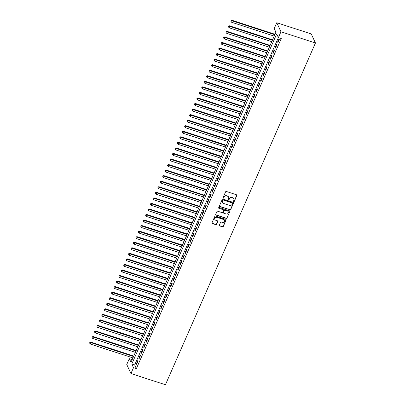 <?xml version="1.0" encoding="UTF-8"?>
<svg xmlns="http://www.w3.org/2000/svg" width="405" height="405" viewBox="0 0 405 405"><rect width="100%" height="100%" fill="white"/><g stroke="black" fill="none" stroke-linecap="round" stroke-linejoin="round"><path stroke-width="0.61" d="M233.766 201.558A0.435 0.395 155.2 0 0 234.333 201.305L236.869 195.519A0.623 0.562 155.2 0 0 236.545 194.79L226.39 191.484A0.623 0.562 155.2 0 0 225.585 191.843L223.049 197.63A0.435 0.395 155.2 0 0 223.276 198.141A0.435 0.395 155.2 0 0 223.838 197.888L224.167 197.139A1.995 1.802 155.2 0 1 226.734 195.985L227.585 196.258A1.995 1.802 155.2 0 1 228.623 198.592L228.293 199.341A0.435 0.395 155.2 0 0 228.521 199.847A0.435 0.395 155.2 0 0 229.083 199.594L229.412 198.85A1.995 1.802 155.2 0 1 231.984 197.691L232.829 197.969A1.995 1.802 155.2 0 1 233.867 200.298L233.543 201.047A0.435 0.395 155.2 0 0 233.766 201.558M233.508 201.224A0.435 0.395 155.2 0 0 234.217 201.057L236.758 195.276A0.623 0.562 155.2 0 0 236.798 194.957M223.013 197.812A0.435 0.395 155.2 0 0 223.722 197.645L224.167 197.139M228.258 199.518A0.435 0.395 155.2 0 0 228.972 199.351L229.412 198.85M219.302 225.185A0.623 0.562 155.2 0 0 219.626 225.909L222.477 226.84A0.623 0.562 155.2 0 0 223.282 226.476L226.101 220.052A0.623 0.562 155.2 0 0 225.777 219.323L215.622 216.017A0.623 0.562 155.2 0 0 214.817 216.376L211.997 222.806A0.623 0.562 155.2 0 0 212.321 223.535L215.764 224.653A0.623 0.562 155.2 0 0 216.569 224.294L217.774 221.54A0.623 0.562 155.2 0 0 217.45 220.816L215.744 220.259A1.666 1.509 155.2 0 1 215.227 217.799A1.666 1.509 155.2 0 1 217.019 217.343L223.707 219.52A1.666 1.509 155.2 0 1 224.223 221.981A1.666 1.509 155.2 0 1 222.426 222.436L221.312 222.072A0.623 0.562 155.2 0 0 220.512 222.431L219.302 225.185M278.387 37.569L134.668 364.971L136.363 368.636L133.493 367.7L130.931 373.526L165.422 384.75L315.444 42.991L311.263 33.954L276.772 22.731L274.215 28.558L275.911 32.218L131.002 362.328L129.311 358.663L126.75 364.49L130.931 373.526M136.363 368.636L281.272 38.526L278.397 37.589L280.954 31.767L315.444 42.991M229.913 209.901A0.623 0.562 155.2 0 0 230.713 209.542L233.538 203.113A0.623 0.562 155.2 0 0 233.209 202.389L223.054 199.083A0.623 0.562 155.2 0 0 222.254 199.442L219.429 205.867A0.623 0.562 155.2 0 0 219.758 206.596L229.797 209.658A0.623 0.562 155.2 0 0 230.602 209.299L233.422 202.87A0.623 0.562 155.2 0 0 233.462 202.556M229.817 211.582L226.997 218.006A0.623 0.562 155.2 0 1 226.192 218.371L216.037 215.065A0.623 0.562 155.2 0 1 215.713 214.336L216.923 211.587A0.623 0.562 155.2 0 1 217.723 211.228L221.844 212.564A0.623 0.562 155.2 0 0 222.649 212.205L223.449 210.382A0.623 0.562 155.2 0 0 223.12 209.653L218.837 208.256A0.435 0.395 155.2 0 1 218.7 207.613A0.435 0.395 155.2 0 1 219.171 207.497L229.493 210.853A0.623 0.562 155.2 0 1 229.817 211.582L226.997 218.006M277.896 42.581L279.359 39.255L279.075 38.642L277.612 41.973L277.896 42.581M275.461 48.129L276.924 44.803L276.64 44.191L275.177 47.517L275.461 48.129M273.026 53.678L274.489 50.347L274.205 49.739L272.742 53.065L273.026 53.678M270.591 59.226L272.049 55.895L271.77 55.288L270.307 58.614L270.591 59.226M268.156 64.775L269.614 61.444L269.335 60.836L267.872 64.162L268.156 64.775M265.72 70.323L267.178 66.992L266.9 66.385L265.437 69.711L265.72 70.323M263.285 75.872L264.743 72.541L264.46 71.928L263.002 75.259L263.285 75.872M260.85 81.42L262.308 78.089L262.025 77.476L260.567 80.808L260.85 81.42M258.41 86.964L259.873 83.638L259.59 83.025L258.132 86.356L258.41 86.964M255.975 92.512L257.438 89.186L257.155 88.573L255.697 91.905L255.975 92.512M253.54 98.061L255.003 94.735L254.72 94.122L253.262 97.453L253.54 98.061M251.105 103.609L252.568 100.283L252.285 99.67L250.822 103.002L251.105 103.609M248.67 109.158L250.133 105.832L249.85 105.219L248.386 108.55L248.67 109.158M246.235 114.706L247.698 111.375L247.415 110.767L245.951 114.094L246.235 114.706M243.8 120.255L245.263 116.924L244.979 116.316L243.516 119.642L243.8 120.255M241.365 125.803L242.828 122.472L242.544 121.864L241.081 125.191L241.365 125.803M238.93 131.352L240.393 128.02L240.109 127.413L238.646 130.739L238.93 131.352M236.495 136.9L237.953 133.569L237.674 132.962L236.211 136.288L236.495 136.9M234.06 142.449L235.518 139.118L235.239 138.505L233.776 141.836L234.06 142.449M231.625 147.997L233.083 144.666L232.804 144.053L231.341 147.385L231.625 147.997M229.19 153.541L230.648 150.215L230.364 149.602L228.906 152.933L229.19 153.541M226.754 159.089L228.212 155.763L227.929 155.15L226.471 158.482L226.754 159.089M224.314 164.638L225.777 161.311L225.494 160.699L224.036 164.03L224.314 164.638M221.879 170.186L223.342 166.86L223.059 166.247L221.601 169.579L221.879 170.186M219.444 175.735L220.907 172.409L220.624 171.796L219.166 175.122L219.444 175.735M217.009 181.283L218.472 177.952L218.189 177.344L216.726 180.67L217.009 181.283M214.574 186.832L216.037 183.5L215.754 182.893L214.291 186.219L214.574 186.832M212.139 192.38L213.602 189.049L213.319 188.441L211.856 191.767L212.139 192.38M209.704 197.929L211.167 194.597L210.883 193.99L209.42 197.316L209.704 197.929M207.269 203.477L208.732 200.146L208.448 199.533L206.985 202.864L207.269 203.477M204.834 209.026L206.297 205.694L206.013 205.082L204.55 208.413L204.834 209.026M202.399 214.569L203.857 211.243L203.578 210.63L202.115 213.961L202.399 214.569M199.964 220.118L201.422 216.791L201.143 216.179L199.68 219.51L199.964 220.118M197.529 225.666L198.987 222.34L198.708 221.727L197.245 225.058L197.529 225.666M195.094 231.215L196.552 227.888L196.268 227.276L194.81 230.607L195.094 231.215M192.659 236.763L194.117 233.437L193.833 232.824L192.375 236.155L192.659 236.763M190.218 242.311L191.681 238.98L191.398 238.373L189.94 241.699L190.218 242.311M187.783 247.86L189.246 244.529L188.963 243.921L187.505 247.247L187.783 247.86M185.348 253.409L186.811 250.077L186.528 249.47L185.07 252.796L185.348 253.409M182.913 258.957L184.376 255.626L184.093 255.018L182.63 258.344L182.913 258.957M180.478 264.505L181.941 261.174L181.658 260.567L180.195 263.893L180.478 264.505M178.043 270.054L179.506 266.723L179.223 266.11L177.76 269.441L178.043 270.054M175.608 275.602L177.071 272.271L176.788 271.659L175.325 274.99L175.608 275.602M173.173 281.146L174.636 277.82L174.352 277.207L172.889 280.538L173.173 281.146M170.738 286.694L172.201 283.368L171.917 282.756L170.454 286.087L170.738 286.694M168.303 292.243L169.761 288.917L169.482 288.304L168.019 291.635L168.303 292.243M165.868 297.791L167.326 294.465L167.047 293.853L165.584 297.184L165.868 297.791M163.433 303.34L164.891 300.014L164.612 299.401L163.149 302.727L163.433 303.34M160.998 308.888L162.456 305.557L162.172 304.95L160.714 308.276L160.998 308.888M158.563 314.437L160.021 311.106L159.737 310.498L158.279 313.824L158.563 314.437M156.122 319.985L157.585 316.654L157.302 316.047L155.844 319.373L156.122 319.985M153.687 325.534L155.15 322.203L154.867 321.595L153.409 324.921L153.687 325.534M151.252 331.082L152.715 327.751L152.432 327.139L150.974 330.47L151.252 331.082M148.817 336.631L150.28 333.3L149.997 332.687L148.534 336.018L148.817 336.631M146.382 342.174L147.845 338.848L147.562 338.236L146.099 341.567L146.382 342.174M143.947 347.723L145.41 344.397L145.127 343.784L143.664 347.115L143.947 347.723M141.512 353.271L142.975 349.945L142.692 349.333L141.229 352.664L141.512 353.271M139.077 358.82L140.54 355.494L140.257 354.881L138.793 358.212L139.077 358.82M137.821 360.43L136.358 363.756L136.642 364.368L138.105 361.042L137.821 360.43M275.901 32.197L274.99 34.273M274.185 36.116L272.555 39.822L229.468 25.799L229.746 26.411L229.139 27.793L271.765 41.669L270.12 45.37M269.938 45.831L227.311 31.954L226.704 33.342L269.33 47.218L267.685 50.919M266.875 52.761L265.25 56.467M264.44 58.305L262.815 62.016L219.723 47.992L220.006 48.6L219.399 49.987L262.025 63.858M262.005 63.853L260.38 67.564L217.288 53.536L217.571 54.148L216.964 55.536L259.585 69.407L257.945 73.113M257.135 74.95L255.509 78.656M254.699 80.499L253.074 84.205M252.264 86.047L250.639 89.753L207.547 75.73L207.831 76.343L207.218 77.73L249.844 91.601L248.199 95.302M248.017 95.762L205.396 81.891L204.783 83.278L247.409 97.149L245.764 100.85M244.959 102.693L243.329 106.399M242.524 108.241L240.894 111.947M240.089 113.79L238.459 117.496L195.372 103.472L195.65 104.08L195.043 105.467L237.669 119.343M237.654 119.333L236.024 123.044M235.842 123.5L193.215 109.628L192.608 111.016L235.234 124.887L233.589 128.593M232.779 130.43L231.154 134.141M230.344 135.979L228.719 139.685M227.909 141.527L226.284 145.233L183.192 131.21L183.475 131.822L182.868 133.21L225.489 147.081M225.474 147.076L223.849 150.781M223.039 152.624L221.413 156.33M220.603 158.173L218.978 161.879M218.168 163.721L216.543 167.427M216.356 167.888L173.735 154.016L173.122 155.398L215.749 169.275L214.103 172.975M213.298 174.818L211.668 178.524M210.863 180.362L209.233 184.072M208.428 185.91L206.798 189.621M205.993 191.459L204.363 195.169M204.181 195.625L161.554 181.754L160.947 183.141L203.573 197.012L201.928 200.718M201.118 202.556L199.493 206.261M198.683 208.104L197.058 211.81M196.248 213.653L194.623 217.358L151.531 203.335L151.814 203.948L151.207 205.335L193.833 219.206M193.813 219.201L192.188 222.907L149.096 208.884L149.379 209.496L148.772 210.883L191.393 224.755L189.753 228.455M188.943 230.298L187.318 234.004M186.508 235.847L184.882 239.552M184.072 241.395L182.447 245.101L139.355 231.078L139.639 231.685L139.026 233.072L181.653 246.949L180.007 250.649M179.825 251.105L137.204 237.234L136.591 238.621L179.218 252.492L177.572 256.198M176.767 258.036L175.137 261.746M174.332 263.584L172.702 267.29M171.897 269.133L170.267 272.838L127.18 258.815L127.459 259.428L126.851 260.815L169.477 274.686L167.832 278.387M167.022 280.23L165.397 283.935M164.587 285.778L162.962 289.484M162.152 291.327L160.527 295.032L117.435 281.009L117.718 281.622L117.111 283.004L159.737 296.88M159.717 296.875L158.092 300.581L115 286.558L115.283 287.165L114.676 288.552L157.297 302.429L155.657 306.129M154.847 307.967L153.222 311.678M152.412 313.516L150.787 317.226M149.977 319.064L148.352 322.775L105.259 308.747L105.543 309.359L104.93 310.746L147.557 324.618L145.911 328.323M145.106 330.161L143.476 333.867M142.671 335.71L141.041 339.415M140.236 341.258L138.606 344.964M137.801 346.807L136.171 350.512M135.989 350.973L93.363 337.102L92.755 338.489L135.381 352.36L133.736 356.061M132.926 357.904L132.192 359.62M132.182 359.6L129.311 358.663M278.397 37.589L276.706 33.929L131.797 364.039L133.493 367.7M280.954 31.767L276.772 22.731M134.668 364.971L131.797 364.039M277.612 41.973L278.093 42.13M275.177 47.517L275.658 47.674M272.742 53.065L273.223 53.222M270.307 58.614L270.788 58.771M267.872 64.162L268.353 64.319M265.437 69.711L265.918 69.868M263.002 75.259L263.483 75.416M260.567 80.808L261.048 80.965M258.132 86.356L258.613 86.513M255.697 91.905L256.178 92.062M253.262 97.453L253.743 97.61M250.822 103.002L251.308 103.159M248.386 108.55L248.873 108.702M245.951 114.094L246.432 114.251M243.516 119.642L243.997 119.799M241.081 125.191L241.562 125.347M238.646 130.739L239.127 130.896M236.211 136.288L236.692 136.444M233.776 141.836L234.257 141.993M231.341 147.385L231.822 147.541M228.906 152.933L229.387 153.09M226.471 158.482L226.952 158.638M224.036 164.03L224.517 164.187M221.601 169.579L222.082 169.735M219.166 175.122L219.647 175.279M216.726 180.67L217.212 180.827M214.291 186.219L214.777 186.376M211.856 191.767L212.336 191.924M209.42 197.316L209.901 197.473M206.985 202.864L207.466 203.021M204.55 208.413L205.031 208.57M202.115 213.961L202.596 214.118M199.68 219.51L200.161 219.667M197.245 225.058L197.726 225.215M194.81 230.607L195.291 230.764M192.375 236.155L192.856 236.307M189.94 241.699L190.421 241.856M187.505 247.247L187.986 247.404M185.07 252.796L185.551 252.953M182.63 258.344L183.116 258.501M180.195 263.893L180.681 264.05M177.76 269.441L178.24 269.598M175.325 274.99L175.805 275.147M172.889 280.538L173.37 280.695M170.454 286.087L170.935 286.244M168.019 291.635L168.5 291.792M165.584 297.184L166.065 297.341M163.149 302.727L163.63 302.884M160.714 308.276L161.195 308.433M158.279 313.824L158.76 313.981M155.844 319.373L156.325 319.53M153.409 324.921L153.89 325.078M150.974 330.47L151.455 330.627M148.534 336.018L149.02 336.175M146.099 341.567L146.585 341.724M143.664 347.115L144.145 347.272M141.229 352.664L141.709 352.821M138.793 358.212L139.274 358.369M136.358 363.756L136.839 363.913M233.812 198.754A1.995 1.802 155.2 0 0 232.718 197.726L232.829 197.969M229.301 198.602A1.995 1.802 155.2 0 1 231.868 197.448L232.718 197.726M228.562 197.048A1.995 1.802 155.2 0 0 227.468 196.015L227.585 196.258M224.051 196.896A1.995 1.802 155.2 0 1 226.623 195.742L227.468 196.015M219.388 206.185A0.623 0.562 155.2 0 0 219.642 206.353L229.797 209.658M232.485 203.457A0.435 0.395 155.2 0 0 232.257 202.945L223.342 200.045A0.435 0.395 155.2 0 0 222.78 200.298L222.431 201.088A1.995 1.802 155.2 0 0 223.474 203.416L229.564 205.401A1.995 1.802 155.2 0 0 232.136 204.247L232.485 203.457M232.404 203.032A0.435 0.395 155.2 0 0 232.141 202.702L232.257 202.945M222.38 202.389A1.995 1.802 155.2 0 1 222.32 200.845L222.664 200.055A0.435 0.395 155.2 0 1 223.226 199.802L232.141 202.702M215.673 214.65A0.623 0.562 155.2 0 0 215.926 214.822L226.081 218.128A0.623 0.562 155.2 0 0 226.886 217.763M223.378 209.82A0.623 0.562 155.2 0 0 223.008 209.41L218.837 208.256M226.117 213.956A1.666 1.509 155.2 0 0 228.268 211.8A1.666 1.509 155.2 0 0 227.397 211.045L225.038 210.276A0.623 0.562 155.2 0 0 224.238 210.635L223.439 212.463A0.623 0.562 155.2 0 0 223.762 213.192L226.117 213.956M228.207 211.683A1.666 1.509 155.2 0 0 227.281 210.797L227.397 211.045M223.393 212.777A0.623 0.562 155.2 0 1 223.322 212.22L224.122 210.392A0.623 0.562 155.2 0 1 224.927 210.033L227.281 210.797M229.706 211.339A0.623 0.562 155.2 0 0 229.746 211.025M224.517 220.158A1.666 1.509 155.2 0 0 223.595 219.277L223.707 219.52M214.817 219.378A1.666 1.509 155.2 0 1 216.908 217.1L223.595 219.277M211.957 223.12A0.623 0.562 155.2 0 0 212.21 223.287L215.652 224.41A0.623 0.562 155.2 0 0 216.452 224.046L217.662 221.297A0.623 0.562 155.2 0 0 217.703 220.983M219.262 225.499A0.623 0.562 155.2 0 0 219.515 225.666L222.365 226.592A0.623 0.562 155.2 0 0 223.165 226.233L225.99 219.809A0.623 0.562 155.2 0 0 226.03 219.49M275.01 34.278L231.903 20.25L232.181 20.863L231.574 22.25L274.2 36.121M274.808 34.734L232.181 20.863L231.058 20.604L230.926 21.404L231.169 20.852M231.574 22.25L230.926 21.404M231.058 20.604L231.903 20.25M272.373 40.282L229.746 26.411L228.623 26.153L228.491 26.953L228.734 26.396M229.139 27.793L228.491 26.953M228.623 26.153L229.468 25.799M270.135 45.375L227.028 31.347L227.311 31.954L226.187 31.701L226.056 32.501L226.299 31.944M226.704 33.342L226.056 32.501M226.187 31.701L227.028 31.347M267.7 50.924L224.593 36.895L224.876 37.503L224.269 38.89L266.895 52.766M267.502 51.379L224.876 37.503L223.747 37.25L223.621 38.05L223.864 37.493M224.269 38.89L223.621 38.05M223.747 37.25L224.593 36.895M265.265 56.472L222.158 42.444L222.441 43.052L221.834 44.439L264.46 58.31M265.067 56.928L222.441 43.052L221.312 42.798L221.186 43.598L221.429 43.041M221.834 44.439L221.186 43.598M221.312 42.798L222.158 42.444M262.632 62.471L220.006 48.6L218.877 48.347L218.751 49.147L218.994 48.59M219.399 49.987L218.751 49.147M218.877 48.347L219.723 47.992M260.197 68.02L217.571 54.148L216.442 53.895L216.31 54.695L216.559 54.138M216.964 55.536L216.31 54.695M216.442 53.895L217.288 53.536M257.96 73.118L214.852 59.084L215.136 59.697L214.528 61.084L257.15 74.955M257.762 73.568L215.136 59.697L214.007 59.444L213.875 60.244L214.123 59.687M214.528 61.084L213.875 60.244M214.007 59.444L214.852 59.084M255.525 78.666L212.417 64.633L212.701 65.245L212.093 66.633L254.715 80.504M255.327 79.117L212.701 65.245L211.572 64.992L211.44 65.787L211.683 65.235M212.093 66.633L211.44 65.787M211.572 64.992L212.417 64.633M253.09 84.21L209.982 70.181L210.266 70.794L209.658 72.181L252.28 86.052M252.892 84.665L210.266 70.794L209.137 70.541L209.005 71.336L209.248 70.784M209.658 72.181L209.005 71.336M209.137 70.541L209.982 70.181M250.452 90.214L207.831 76.343L206.702 76.084L206.57 76.884L206.813 76.332M207.218 77.73L206.57 76.884M206.702 76.084L207.547 75.73M248.219 95.307L205.112 81.278L205.396 81.891L204.267 81.633L204.135 82.433L204.378 81.881M204.783 83.278L204.135 82.433M204.267 81.633L205.112 81.278M245.784 100.855L202.677 86.827L202.961 87.439L202.348 88.827L244.974 102.698M245.582 101.311L202.961 87.439L201.832 87.181L201.7 87.981L201.943 87.429M202.348 88.827L201.7 87.981M201.832 87.181L202.677 86.827M243.349 106.404L200.242 92.375L200.521 92.983L199.913 94.37L242.539 108.246M243.147 106.859L200.521 92.983L199.397 92.73L199.265 93.53L199.508 92.973M199.913 94.37L199.265 93.53M199.397 92.73L200.242 92.375M240.914 111.952L197.807 97.924L198.085 98.531L197.478 99.919L240.104 113.795M240.712 112.408L198.085 98.531L196.962 98.278L196.83 99.078L197.073 98.521M197.478 99.919L196.83 99.078M196.962 98.278L197.807 97.924M238.277 117.956L195.65 104.08L194.527 103.827L194.395 104.627L194.638 104.07M195.043 105.467L194.395 104.627M194.527 103.827L195.372 103.472M236.039 123.049L192.932 109.021L193.215 109.628L192.091 109.375L191.96 110.175L192.203 109.618M192.608 111.016L191.96 110.175M192.091 109.375L192.932 109.021M233.604 128.598L190.497 114.569L190.78 115.177L190.173 116.564L232.799 130.435M233.407 129.048L190.78 115.177L189.651 114.924L189.525 115.724L189.768 115.167M190.173 116.564L189.525 115.724M189.651 114.924L190.497 114.569M231.169 134.146L188.062 120.113L188.345 120.725L187.738 122.113L230.364 135.984M230.971 134.597L188.345 120.725L187.216 120.472L187.09 121.272L187.333 120.715M187.738 122.113L187.09 121.272M187.216 120.472L188.062 120.113M228.734 139.695L185.627 125.661L185.91 126.274L185.303 127.661L227.929 141.532M228.536 140.145L185.91 126.274L184.781 126.021L184.655 126.821L184.898 126.264M185.303 127.661L184.655 126.821M184.781 126.021L185.627 125.661M226.101 145.694L183.475 131.822L182.346 131.569L182.215 132.364L182.463 131.812M182.868 133.21L182.215 132.364M182.346 131.569L183.192 131.21M223.864 150.787L180.757 136.758L181.04 137.371L180.433 138.758L223.054 152.629M223.666 151.242L181.04 137.371L179.911 137.118L179.779 137.913L180.028 137.361M180.433 138.758L179.779 137.913M179.911 137.118L180.757 136.758M221.429 156.335L178.321 142.307L178.605 142.919L177.998 144.307L220.619 158.178M221.231 156.791L178.605 142.919L177.476 142.661L177.344 143.461L177.587 142.909M177.998 144.307L177.344 143.461M177.476 142.661L178.321 142.307M218.994 161.884L175.886 147.855L176.17 148.468L175.562 149.855L218.184 163.726M218.796 162.339L176.17 148.468L175.041 148.21L174.909 149.01L175.152 148.458M175.562 149.855L174.909 149.01M175.041 148.21L175.886 147.855M216.559 167.432L173.451 153.404L173.735 154.016L172.606 153.758L172.474 154.558L172.717 154.001M173.122 155.398L172.474 154.558M172.606 153.758L173.451 153.404M214.123 172.981L171.016 158.952L171.3 159.56L170.687 160.947L213.314 174.823M213.921 173.436L171.3 159.56L170.171 159.307L170.039 160.107L170.282 159.55M170.687 160.947L170.039 160.107M170.171 159.307L171.016 158.952M211.688 178.529L168.581 164.501L168.865 165.108L168.252 166.495L210.878 180.372M211.486 178.985L168.865 165.108L167.736 164.855L167.604 165.655L167.847 165.098M168.252 166.495L167.604 165.655M167.736 164.855L168.581 164.501M209.253 184.078L166.146 170.049L166.425 170.657L165.817 172.044L208.443 185.915M209.051 184.528L166.425 170.657L165.301 170.404L165.169 171.204L165.412 170.647M165.817 172.044L165.169 171.204M165.301 170.404L166.146 170.049M206.818 189.626L163.711 175.598L163.99 176.205L163.382 177.593L206.008 191.464M206.616 190.077L163.99 176.205L162.866 175.952L162.734 176.752L162.977 176.195M163.382 177.593L162.734 176.752M162.866 175.952L163.711 175.598M204.378 195.175L161.276 181.141L161.554 181.754L160.431 181.501L160.299 182.301L160.542 181.744M160.947 183.141L160.299 182.301M160.431 181.501L161.276 181.141M201.943 200.723L158.836 186.69L159.119 187.302L158.512 188.69L201.138 202.561M201.746 201.174L159.119 187.302L157.996 187.049L157.864 187.849L158.107 187.292M158.512 188.69L157.864 187.849M157.996 187.049L158.836 186.69M199.508 206.272L156.401 192.238L156.684 192.851L156.077 194.238L198.703 208.109M199.311 206.722L156.684 192.851L155.555 192.598L155.429 193.393L155.672 192.841M156.077 194.238L155.429 193.393M155.555 192.598L156.401 192.238M197.073 211.815L153.966 197.787L154.249 198.399L153.642 199.786L196.268 213.658M196.876 212.271L154.249 198.399L153.12 198.146L152.994 198.941L153.237 198.389M153.642 199.786L152.994 198.941M153.12 198.146L153.966 197.787M194.44 217.819L151.814 203.948L150.685 203.69L150.559 204.49L150.802 203.938M151.207 205.335L150.559 204.49M150.685 203.69L151.531 203.335M192.005 223.368L149.379 209.496L148.25 209.238L148.119 210.038L148.367 209.486M148.772 210.883L148.119 210.038M148.25 209.238L149.096 208.884M189.768 228.46L146.661 214.432L146.944 215.045L146.337 216.432L188.958 230.303M189.57 228.916L146.944 215.045L145.815 214.787L145.684 215.587L145.927 215.035M146.337 216.432L145.684 215.587M145.815 214.787L146.661 214.432M187.333 234.009L144.226 219.981L144.509 220.588L143.902 221.975L186.523 235.852M187.135 234.465L144.509 220.588L143.38 220.335L143.248 221.135L143.492 220.578M143.902 221.975L143.248 221.135M143.38 220.335L144.226 219.981M184.898 239.557L141.79 225.529L142.074 226.137L141.466 227.524L184.088 241.4M184.7 240.013L142.074 226.137L140.945 225.884L140.813 226.684L141.056 226.127M141.466 227.524L140.813 226.684M140.945 225.884L141.79 225.529M182.26 245.562L139.639 231.685L138.51 231.432L138.378 232.232L138.621 231.675M139.026 233.072L138.378 232.232M138.51 231.432L139.355 231.078M180.028 250.654L136.92 236.626L137.204 237.234L136.075 236.981L135.943 237.781L136.186 237.224M136.591 238.621L135.943 237.781M136.075 236.981L136.92 236.626M177.593 256.203L134.485 242.175L134.769 242.782L134.156 244.169L176.782 258.041M177.39 256.654L134.769 242.782L133.64 242.529L133.508 243.329L133.751 242.772M134.156 244.169L133.508 243.329M133.64 242.529L134.485 242.175M175.157 261.751L132.05 247.718L132.329 248.331L131.721 249.718L174.347 263.589M174.955 262.202L132.329 248.331L131.205 248.078L131.073 248.878L131.316 248.321M131.721 249.718L131.073 248.878M131.205 248.078L132.05 247.718M172.722 267.3L129.615 253.267L129.894 253.879L129.286 255.266L171.912 269.138M172.52 267.751L129.894 253.879L128.77 253.626L128.638 254.426L128.881 253.869M129.286 255.266L128.638 254.426M128.77 253.626L129.615 253.267M170.085 273.299L127.459 259.428L126.335 259.175L126.203 259.969L126.446 259.418M126.851 260.815L126.203 259.969M126.335 259.175L127.18 258.815M167.847 278.392L124.74 264.364L125.023 264.976L124.416 266.363L167.042 280.235M167.65 278.848L125.023 264.976L123.9 264.718L123.768 265.518L124.011 264.966M124.416 266.363L123.768 265.518M123.9 264.718L124.74 264.364M165.412 283.94L122.305 269.912L122.588 270.525L121.981 271.912L164.607 285.783M165.215 284.396L122.588 270.525L121.459 270.267L121.333 271.067L121.576 270.515M121.981 271.912L121.333 271.067M121.459 270.267L122.305 269.912M162.977 289.489L119.87 275.461L120.153 276.073L119.546 277.46L162.172 291.332M162.78 289.945L120.153 276.073L119.024 275.815L118.898 276.615L119.141 276.063M119.546 277.46L118.898 276.615M119.024 275.815L119.87 275.461M160.345 295.493L117.718 281.622L116.589 281.364L116.463 282.163L116.706 281.607M117.111 283.004L116.463 282.163M116.589 281.364L117.435 281.009M157.91 301.042L115.283 287.165L114.154 286.912L114.023 287.712L114.271 287.155M114.676 288.552L114.023 287.712M114.154 286.912L115 286.558M155.672 306.134L112.565 292.106L112.848 292.714L112.241 294.101L154.862 307.977M155.474 306.59L112.848 292.714L111.719 292.461L111.588 293.26L111.831 292.704M112.241 294.101L111.588 293.26M111.719 292.461L112.565 292.106M153.237 311.683L110.13 297.655L110.413 298.262L109.806 299.649L152.427 313.521M153.039 312.133L110.413 298.262L109.284 298.009L109.153 298.809L109.396 298.252M109.806 299.649L109.153 298.809M109.284 298.009L110.13 297.655M150.802 317.231L107.695 303.203L107.978 303.811L107.365 305.198L149.992 319.069M150.604 317.682L107.978 303.811L106.849 303.558L106.718 304.358L106.96 303.801M107.365 305.198L106.718 304.358M106.849 303.558L107.695 303.203M148.164 323.231L105.543 309.359L104.414 309.106L104.282 309.906L104.525 309.349M104.93 310.746L104.282 309.906M104.414 309.106L105.259 308.747M145.932 328.328L102.824 314.295L103.108 314.908L102.495 316.295L145.122 330.166M145.729 328.779L103.108 314.908L101.979 314.655L101.847 315.454L102.09 314.898M102.495 316.295L101.847 315.454M101.979 314.655L102.824 314.295M143.497 333.877L100.389 319.844L100.673 320.456L100.06 321.843L142.687 335.715M143.294 334.327L100.673 320.456L99.544 320.203L99.412 320.998L99.655 320.446M100.06 321.843L99.412 320.998M99.544 320.203L100.389 319.844M141.061 339.42L97.954 325.392L98.233 326.005L97.625 327.392L140.251 341.263M140.859 339.876L98.233 326.005L97.109 325.752L96.977 326.546L97.22 325.995M97.625 327.392L96.977 326.546M97.109 325.752L97.954 325.392M138.626 344.969L95.519 330.941L95.798 331.553L95.19 332.94L137.816 346.812M138.424 345.425L95.798 331.553L94.674 331.295L94.542 332.095L94.785 331.543M95.19 332.94L94.542 332.095M94.674 331.295L95.519 330.941M136.186 350.517L93.084 336.489L93.363 337.102L92.239 336.844L92.107 337.643L92.35 337.092M92.755 338.489L92.107 337.643M92.239 336.844L93.084 336.489M133.751 356.066L90.644 342.038L90.928 342.65L90.32 344.037L132.946 357.909M133.554 356.522L90.928 342.65L89.804 342.392L89.672 343.192L89.915 342.64M90.32 344.037L89.672 343.192M89.804 342.392L90.644 342.038"/></g></svg>
